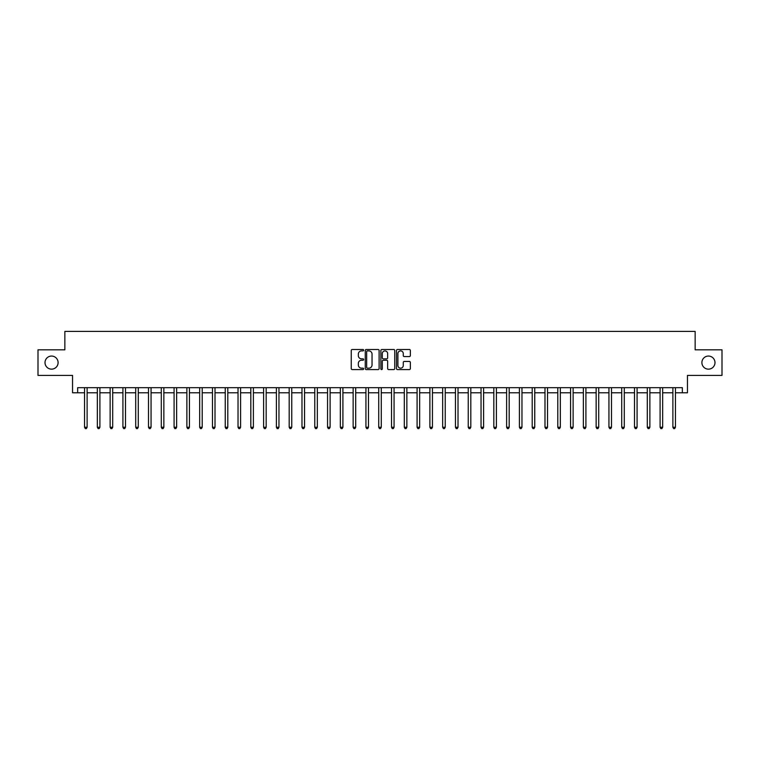 <?xml version="1.0" encoding="UTF-8"?>
<svg xmlns="http://www.w3.org/2000/svg" width="760" height="760" viewBox="0 0 760 760"><rect width="100%" height="100%" fill="white"/><g stroke="black" fill="none" stroke-linecap="round" stroke-linejoin="round"><path stroke-width="1.14" d="M363.631 350.198A0.703 0.703 0 0 0 362.928 349.495L352.26 349.495A1.007 1.007 0 0 0 351.253 350.493L351.253 368.572A1.007 1.007 0 0 0 352.26 369.578L362.928 369.578A0.703 0.703 0 0 0 363.631 368.875A0.703 0.703 0 0 0 362.928 368.173L361.541 368.173A3.211 3.211 0 0 1 358.33 364.962L358.33 363.451A3.211 3.211 0 0 1 361.541 360.24L362.928 360.24A0.703 0.703 0 0 0 363.631 359.537A0.703 0.703 0 0 0 362.928 358.834L361.541 358.834A3.211 3.211 0 0 1 358.33 355.623L358.33 354.113A3.211 3.211 0 0 1 361.541 350.901L362.928 350.901A0.703 0.703 0 0 0 363.631 350.198M701.898 362.606A6.545 6.545 0 0 0 708.443 369.151A6.545 6.545 0 0 0 714.989 362.606A6.545 6.545 0 0 0 708.443 356.06A6.545 6.545 0 0 0 701.898 362.606M45.011 362.606A6.545 6.545 0 0 0 51.556 369.151A6.545 6.545 0 0 0 58.102 362.606A6.545 6.545 0 0 0 51.556 356.06A6.545 6.545 0 0 0 45.011 362.606M409.355 356.573A1.007 1.007 0 0 0 410.352 355.566L410.352 350.493A1.007 1.007 0 0 0 409.355 349.495L397.499 349.495A1.007 1.007 0 0 0 396.492 350.493L396.492 368.572A1.007 1.007 0 0 0 397.499 369.578L409.355 369.578A1.007 1.007 0 0 0 410.352 368.572L410.352 362.453A1.007 1.007 0 0 0 409.355 361.447L404.282 361.447A1.007 1.007 0 0 0 403.275 362.453L403.275 365.484A2.688 2.688 0 0 1 400.587 368.173A2.688 2.688 0 0 1 397.898 365.484L397.898 353.59A2.688 2.688 0 0 1 400.587 350.901A2.688 2.688 0 0 1 403.275 353.59L403.275 355.566A1.007 1.007 0 0 0 404.282 356.573L409.355 356.573M77.653 392.787L77.653 387.676L682.347 387.676L682.347 392.787L687.467 392.787L687.467 375.392L722 375.392L722 349.819L695.144 349.819L695.144 331.398L64.856 331.398L64.856 349.819L38 349.819L38 375.392L72.532 375.392L72.532 392.787L84.559 392.787M379.116 350.493A1.007 1.007 0 0 0 378.119 349.495L366.263 349.495A1.007 1.007 0 0 0 365.265 350.493L365.265 368.572A1.007 1.007 0 0 0 366.263 369.578L378.119 369.578A1.007 1.007 0 0 0 379.116 368.572L379.116 350.493M381.881 349.495L393.737 349.495A1.007 1.007 0 0 1 394.734 350.493L394.734 368.572A1.007 1.007 0 0 1 393.737 369.578L388.664 369.578A1.007 1.007 0 0 1 387.657 368.572L387.657 361.247A1.007 1.007 0 0 0 386.65 360.24L383.287 360.24A1.007 1.007 0 0 0 382.29 361.247L382.29 368.875A0.703 0.703 0 0 1 381.587 369.578A0.703 0.703 0 0 1 380.883 368.875L380.883 350.493A1.007 1.007 0 0 1 381.881 349.495M87.115 392.787L97.346 392.787M99.902 392.787L110.133 392.787M112.689 392.787L122.92 392.787M125.486 392.787L135.717 392.787M138.273 392.787L148.504 392.787M151.059 392.787L161.291 392.787M163.856 392.787L174.088 392.787M176.643 392.787L186.875 392.787M189.43 392.787L199.661 392.787M202.217 392.787L212.458 392.787M215.013 392.787L225.245 392.787M227.8 392.787L238.032 392.787M240.587 392.787L250.819 392.787M253.384 392.787L263.615 392.787M266.171 392.787L276.402 392.787M278.958 392.787L289.19 392.787M291.755 392.787L301.986 392.787M304.541 392.787L314.773 392.787M317.328 392.787L327.56 392.787M330.115 392.787L340.347 392.787M342.912 392.787L353.144 392.787M355.699 392.787L365.93 392.787M368.486 392.787L378.717 392.787M381.283 392.787L391.514 392.787M394.07 392.787L404.301 392.787M406.856 392.787L417.088 392.787M419.653 392.787L429.884 392.787M432.44 392.787L442.671 392.787M445.227 392.787L455.458 392.787M458.014 392.787L468.245 392.787M470.81 392.787L481.042 392.787M483.597 392.787L493.829 392.787M496.384 392.787L506.616 392.787M509.181 392.787L519.413 392.787M521.968 392.787L532.2 392.787M534.755 392.787L544.986 392.787M547.542 392.787L557.783 392.787M560.339 392.787L570.57 392.787M573.125 392.787L583.357 392.787M585.913 392.787L596.144 392.787M598.709 392.787L608.94 392.787M611.496 392.787L621.727 392.787M624.283 392.787L634.514 392.787M637.079 392.787L647.311 392.787M649.866 392.787L660.098 392.787M662.653 392.787L672.885 392.787M675.44 392.787L682.347 392.787M367.374 350.901A0.703 0.703 0 0 0 366.671 351.604L366.671 367.469A0.703 0.703 0 0 0 367.374 368.173L368.828 368.173A3.211 3.211 0 0 0 372.039 364.962L372.039 354.113A3.211 3.211 0 0 0 368.828 350.901L367.374 350.901M387.657 353.637A2.688 2.688 0 0 0 384.969 350.949A2.688 2.688 0 0 0 382.29 353.637L382.29 357.827A1.007 1.007 0 0 0 383.287 358.834L386.65 358.834A1.007 1.007 0 0 0 387.657 357.827L387.657 353.637M87.238 387.676L87.191 387.799A1.026 1.026 90.3 0 0 87.115 388.189L87.115 427.272L84.559 427.272L84.559 388.189A1.026 1.026 90.3 0 0 84.484 387.799L84.427 387.676M87.115 427.272L86.346 428.602L85.32 428.602L84.559 427.272M100.026 387.676L99.978 387.799A1.026 1.026 90.3 0 0 99.902 388.189L99.902 427.272L97.346 427.272L97.346 388.189A1.026 1.026 90.3 0 0 97.27 387.799L97.223 387.676M99.902 427.272L99.132 428.602L98.116 428.602L97.346 427.272M112.822 387.676L112.765 387.799A1.026 1.026 90.3 0 0 112.689 388.189L112.689 427.272L110.133 427.272L110.133 388.189A1.026 1.026 90.3 0 0 110.057 387.799L110.01 387.676M112.689 427.272L111.929 428.602L110.903 428.602L110.133 427.272M125.609 387.676L125.552 387.799A1.026 1.026 90.3 0 0 125.486 388.189L125.486 427.272L122.92 427.272L122.92 388.189A1.026 1.026 90.3 0 0 122.854 387.799L122.797 387.676M125.486 427.272L124.716 428.602L123.69 428.602L122.92 427.272M138.396 387.676L138.349 387.799A1.026 1.026 90.3 0 0 138.273 388.189L138.273 427.272L135.717 427.272L135.717 388.189A1.026 1.026 90.3 0 0 135.641 387.799L135.584 387.676M138.273 427.272L137.503 428.602L136.477 428.602L135.717 427.272M151.192 387.676L151.136 387.799A1.026 1.026 90.3 0 0 151.059 388.189L151.059 427.272L148.504 427.272L148.504 388.189A1.026 1.026 90.3 0 0 148.428 387.799L148.38 387.676M151.059 427.272L150.29 428.602L149.273 428.602L148.504 427.272M163.98 387.676L163.923 387.799A1.026 1.026 90.3 0 0 163.856 388.189L163.856 427.272L161.291 427.272L161.291 388.189A1.026 1.026 90.3 0 0 161.225 387.799L161.167 387.676M163.856 427.272L163.086 428.602L162.06 428.602L161.291 427.272M176.766 387.676L176.719 387.799A1.026 1.026 90.3 0 0 176.643 388.189L176.643 427.272L174.088 427.272L174.088 388.189A1.026 1.026 90.3 0 0 174.011 387.799L173.954 387.676M176.643 427.272L175.873 428.602L174.847 428.602L174.088 427.272M189.553 387.676L189.506 387.799A1.026 1.026 90.3 0 0 189.43 388.189L189.43 427.272L186.875 427.272L186.875 388.189A1.026 1.026 90.3 0 0 186.798 387.799L186.751 387.676M189.43 427.272L188.66 428.602L187.644 428.602L186.875 427.272M202.35 387.676L202.293 387.799A1.026 1.026 90.3 0 0 202.217 388.189L202.217 427.272L199.661 427.272L199.661 388.189A1.026 1.026 90.3 0 0 199.585 387.799L199.538 387.676M202.217 427.272L201.457 428.602L200.431 428.602L199.661 427.272M215.137 387.676L215.089 387.799A1.026 1.026 90.3 0 0 215.013 388.189L215.013 427.272L212.458 427.272L212.458 388.189A1.026 1.026 90.3 0 0 212.382 387.799L212.325 387.676M215.013 427.272L214.244 428.602L213.218 428.602L212.458 427.272M227.924 387.676L227.876 387.799A1.026 1.026 90.3 0 0 227.8 388.189L227.8 427.272L225.245 427.272L225.245 388.189A1.026 1.026 90.3 0 0 225.169 387.799L225.121 387.676M227.8 427.272L227.031 428.602L226.014 428.602L225.245 427.272M240.72 387.676L240.663 387.799A1.026 1.026 90.3 0 0 240.587 388.189L240.587 427.272L238.032 427.272L238.032 388.189A1.026 1.026 90.3 0 0 237.956 387.799L237.909 387.676M240.587 427.272L239.827 428.602L238.802 428.602L238.032 427.272M253.508 387.676L253.451 387.799A1.026 1.026 90.3 0 0 253.384 388.189L253.384 427.272L250.819 427.272L250.819 388.189A1.026 1.026 90.3 0 0 250.752 387.799L250.695 387.676M253.384 427.272L252.615 428.602L251.588 428.602L250.819 427.272M266.294 387.676L266.247 387.799A1.026 1.026 90.3 0 0 266.171 388.189L266.171 427.272L263.615 427.272L263.615 388.189A1.026 1.026 90.3 0 0 263.54 387.799L263.483 387.676M266.171 427.272L265.401 428.602L264.375 428.602L263.615 427.272M279.091 387.676L279.034 387.799A1.026 1.026 90.3 0 0 278.958 388.189L278.958 427.272L276.402 427.272L276.402 388.189A1.026 1.026 90.3 0 0 276.327 387.799L276.279 387.676M278.958 427.272L278.188 428.602L277.172 428.602L276.402 427.272M291.878 387.676L291.821 387.799A1.026 1.026 90.3 0 0 291.755 388.189L291.755 427.272L289.19 427.272L289.19 388.189A1.026 1.026 90.3 0 0 289.123 387.799L289.066 387.676M291.755 427.272L290.985 428.602L289.959 428.602L289.19 427.272M304.665 387.676L304.617 387.799A1.026 1.026 90.3 0 0 304.541 388.189L304.541 427.272L301.986 427.272L301.986 388.189A1.026 1.026 90.3 0 0 301.91 387.799L301.853 387.676M304.541 427.272L303.772 428.602L302.746 428.602L301.986 427.272M317.452 387.676L317.404 387.799A1.026 1.026 90.3 0 0 317.328 388.189L317.328 427.272L314.773 427.272L314.773 388.189A1.026 1.026 90.3 0 0 314.697 387.799L314.649 387.676M317.328 427.272L316.559 428.602L315.542 428.602L314.773 427.272M330.248 387.676L330.191 387.799A1.026 1.026 90.3 0 0 330.115 388.189L330.115 427.272L327.56 427.272L327.56 388.189A1.026 1.026 90.3 0 0 327.484 387.799L327.437 387.676M330.115 427.272L329.356 428.602L328.329 428.602L327.56 427.272M343.035 387.676L342.988 387.799A1.026 1.026 90.3 0 0 342.912 388.189L342.912 427.272L340.347 427.272L340.347 388.189A1.026 1.026 90.3 0 0 340.28 387.799L340.224 387.676M342.912 427.272L342.142 428.602L341.116 428.602L340.347 427.272M355.822 387.676L355.775 387.799A1.026 1.026 90.3 0 0 355.699 388.189L355.699 427.272L353.144 427.272L353.144 388.189A1.026 1.026 90.3 0 0 353.067 387.799L353.01 387.676M355.699 427.272L354.93 428.602L353.913 428.602L353.144 427.272M368.619 387.676L368.562 387.799A1.026 1.026 90.3 0 0 368.486 388.189L368.486 427.272L365.93 427.272L365.93 388.189A1.026 1.026 90.3 0 0 365.854 387.799L365.807 387.676M368.486 427.272L367.726 428.602L366.7 428.602L365.93 427.272M381.406 387.676L381.349 387.799A1.026 1.026 90.3 0 0 381.283 388.189L381.283 427.272L378.717 427.272L378.717 388.189A1.026 1.026 90.3 0 0 378.651 387.799L378.594 387.676M381.283 427.272L380.513 428.602L379.487 428.602L378.717 427.272M394.193 387.676L394.145 387.799A1.026 1.026 90.3 0 0 394.07 388.189L394.07 427.272L391.514 427.272L391.514 388.189A1.026 1.026 90.3 0 0 391.438 387.799L391.381 387.676M394.07 427.272L393.3 428.602L392.274 428.602L391.514 427.272M406.99 387.676L406.933 387.799A1.026 1.026 90.3 0 0 406.856 388.189L406.856 427.272L404.301 427.272L404.301 388.189A1.026 1.026 90.3 0 0 404.225 387.799L404.177 387.676M406.856 427.272L406.087 428.602L405.07 428.602L404.301 427.272M419.776 387.676L419.719 387.799A1.026 1.026 90.3 0 0 419.653 388.189L419.653 427.272L417.088 427.272L417.088 388.189A1.026 1.026 90.3 0 0 417.012 387.799L416.964 387.676M419.653 427.272L418.883 428.602L417.858 428.602L417.088 427.272M432.563 387.676L432.516 387.799A1.026 1.026 90.3 0 0 432.44 388.189L432.44 427.272L429.884 427.272L429.884 388.189A1.026 1.026 90.3 0 0 429.808 387.799L429.751 387.676M432.44 427.272L431.67 428.602L430.644 428.602L429.884 427.272M445.351 387.676L445.303 387.799A1.026 1.026 90.3 0 0 445.227 388.189L445.227 427.272L442.671 427.272L442.671 388.189A1.026 1.026 90.3 0 0 442.595 387.799L442.548 387.676M445.227 427.272L444.457 428.602L443.441 428.602L442.671 427.272M458.147 387.676L458.09 387.799A1.026 1.026 90.3 0 0 458.014 388.189L458.014 427.272L455.458 427.272L455.458 388.189A1.026 1.026 90.3 0 0 455.382 387.799L455.335 387.676M458.014 427.272L457.254 428.602L456.228 428.602L455.458 427.272M470.934 387.676L470.877 387.799A1.026 1.026 90.3 0 0 470.81 388.189L470.81 427.272L468.245 427.272L468.245 388.189A1.026 1.026 90.3 0 0 468.179 387.799L468.122 387.676M470.81 427.272L470.041 428.602L469.015 428.602L468.245 427.272M483.721 387.676L483.673 387.799A1.026 1.026 90.3 0 0 483.597 388.189L483.597 427.272L481.042 427.272L481.042 388.189A1.026 1.026 90.3 0 0 480.966 387.799L480.909 387.676M483.597 427.272L482.828 428.602L481.811 428.602L481.042 427.272M496.517 387.676L496.461 387.799A1.026 1.026 90.3 0 0 496.384 388.189L496.384 427.272L493.829 427.272L493.829 388.189A1.026 1.026 90.3 0 0 493.753 387.799L493.706 387.676M496.384 427.272L495.625 428.602L494.598 428.602L493.829 427.272M509.304 387.676L509.247 387.799A1.026 1.026 90.3 0 0 509.181 388.189L509.181 427.272L506.616 427.272L506.616 388.189A1.026 1.026 90.3 0 0 506.55 387.799L506.492 387.676M509.181 427.272L508.411 428.602L507.385 428.602L506.616 427.272M522.091 387.676L522.044 387.799A1.026 1.026 90.3 0 0 521.968 388.189L521.968 427.272L519.413 427.272L519.413 388.189A1.026 1.026 90.3 0 0 519.336 387.799L519.279 387.676M521.968 427.272L521.198 428.602L520.172 428.602L519.413 427.272M534.878 387.676L534.831 387.799A1.026 1.026 90.3 0 0 534.755 388.189L534.755 427.272L532.2 427.272L532.2 388.189A1.026 1.026 90.3 0 0 532.123 387.799L532.076 387.676M534.755 427.272L533.986 428.602L532.969 428.602L532.2 427.272M547.675 387.676L547.618 387.799A1.026 1.026 90.3 0 0 547.542 388.189L547.542 427.272L544.986 427.272L544.986 388.189A1.026 1.026 90.3 0 0 544.91 387.799L544.863 387.676M547.542 427.272L546.782 428.602L545.756 428.602L544.986 427.272M560.462 387.676L560.414 387.799A1.026 1.026 90.3 0 0 560.339 388.189L560.339 427.272L557.783 427.272L557.783 388.189A1.026 1.026 90.3 0 0 557.707 387.799L557.65 387.676M560.339 427.272L559.569 428.602L558.543 428.602L557.783 427.272M573.249 387.676L573.202 387.799A1.026 1.026 90.3 0 0 573.125 388.189L573.125 427.272L570.57 427.272L570.57 388.189A1.026 1.026 90.3 0 0 570.494 387.799L570.447 387.676M573.125 427.272L572.356 428.602L571.339 428.602L570.57 427.272M586.045 387.676L585.989 387.799A1.026 1.026 90.3 0 0 585.913 388.189L585.913 427.272L583.357 427.272L583.357 388.189A1.026 1.026 90.3 0 0 583.281 387.799L583.233 387.676M585.913 427.272L585.153 428.602L584.126 428.602L583.357 427.272M598.832 387.676L598.775 387.799A1.026 1.026 90.3 0 0 598.709 388.189L598.709 427.272L596.144 427.272L596.144 388.189A1.026 1.026 90.3 0 0 596.077 387.799L596.02 387.676M598.709 427.272L597.939 428.602L596.913 428.602L596.144 427.272M611.619 387.676L611.572 387.799A1.026 1.026 90.3 0 0 611.496 388.189L611.496 427.272L608.94 427.272L608.94 388.189A1.026 1.026 90.3 0 0 608.864 387.799L608.808 387.676M611.496 427.272L610.726 428.602L609.71 428.602L608.94 427.272M624.416 387.676L624.359 387.799A1.026 1.026 90.3 0 0 624.283 388.189L624.283 427.272L621.727 427.272L621.727 388.189A1.026 1.026 90.3 0 0 621.651 387.799L621.604 387.676M624.283 427.272L623.523 428.602L622.497 428.602L621.727 427.272M637.203 387.676L637.146 387.799A1.026 1.026 90.3 0 0 637.079 388.189L637.079 427.272L634.514 427.272L634.514 388.189A1.026 1.026 90.3 0 0 634.448 387.799L634.391 387.676M637.079 427.272L636.31 428.602L635.284 428.602L634.514 427.272M649.99 387.676L649.942 387.799A1.026 1.026 90.3 0 0 649.866 388.189L649.866 427.272L647.311 427.272L647.311 388.189A1.026 1.026 90.3 0 0 647.235 387.799L647.178 387.676M649.866 427.272L649.097 428.602L648.071 428.602L647.311 427.272M662.777 387.676L662.73 387.799A1.026 1.026 90.3 0 0 662.653 388.189L662.653 427.272L660.098 427.272L660.098 388.189A1.026 1.026 90.3 0 0 660.022 387.799L659.975 387.676M662.653 427.272L661.884 428.602L660.867 428.602L660.098 427.272M675.573 387.676L675.517 387.799A1.026 1.026 90.3 0 0 675.44 388.189L675.44 427.272L672.885 427.272L672.885 388.189A1.026 1.026 90.3 0 0 672.809 387.799L672.761 387.676M675.44 427.272L674.681 428.602L673.654 428.602L672.885 427.272"/></g></svg>
